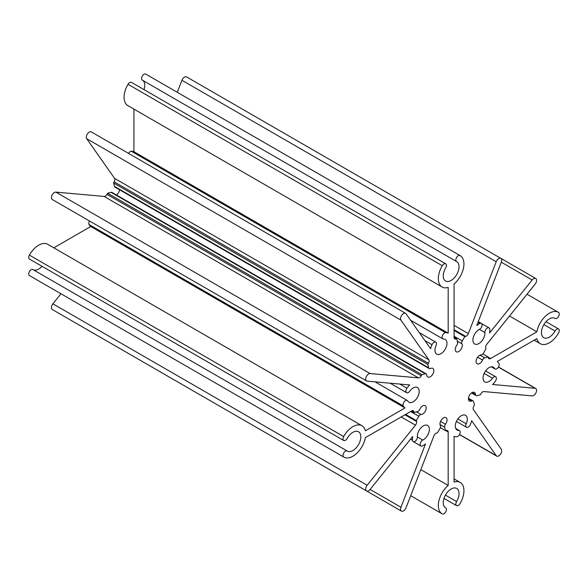 <?xml version="1.0" encoding="UTF-8"?>
<svg xmlns="http://www.w3.org/2000/svg" width="588" height="588" viewBox="0 0 588 588"><rect width="100%" height="100%" fill="white"/><g stroke="black" fill="none" stroke-linecap="round" stroke-linejoin="round"><path stroke-width="0.88" d="M456.707 338.798L455.825 339.041A3.337 1.926 -60 0 1 454.767 338.945A3.337 1.926 -60 0 1 454.076 337.416L454.076 284.011A18.11 10.459 120 0 0 463.454 268.246A18.11 10.459 120 0 0 460.191 255.633A18.11 10.459 120 0 0 459.978 255.515A3.469 2.007 120 0 0 456.531 257.581A3.469 2.007 120 0 0 456.553 261.557A3.469 2.007 120 0 0 456.589 261.579A11.165 6.446 -60 0 1 456.714 261.645A11.165 6.446 -60 0 1 458.427 270.598A11.165 6.446 -60 0 1 451.136 280.439A11.165 6.446 -60 0 1 445.55 280.99A11.165 6.446 -60 0 1 445.55 268.091L445.675 267.878A3.469 2.007 120 0 0 445.719 263.799A3.469 2.007 120 0 0 442.286 265.732A18.11 10.459 120 0 0 442.08 287.003A18.11 10.459 120 0 0 448.188 287.407L448.188 333.146A15.442 8.916 120 0 0 445.579 332.683A3.469 2.007 120 0 0 442.529 335.388A3.469 2.007 120 0 0 442.808 338.857A3.469 2.007 120 0 0 443.506 339.019A8.497 4.91 -60 0 1 445.219 339.416A8.497 4.91 -60 0 1 446.52 346.222A8.497 4.91 -60 0 1 440.963 353.711A8.497 4.91 -60 0 1 436.715 354.138A8.497 4.91 -60 0 1 436.039 345.634A3.469 2.007 120 0 0 435.767 342.165A3.469 2.007 120 0 0 432.018 344.708A15.442 8.916 120 0 0 430.614 348.728L406.051 313.786A4.167 2.403 120 0 0 405.588 313.345A4.167 2.403 120 0 0 401.707 315.293A4.167 2.403 120 0 0 400.95 320.129L428.836 359.805A3.337 1.926 -60 0 1 428.461 363.303L427.814 364.42L428.733 367.845A2.778 1.602 120 0 0 429.24 368.566A2.778 1.602 120 0 0 430.512 368.492A4.998 2.889 -60 0 1 432.797 368.36A4.998 2.889 -60 0 1 433.569 372.366A4.998 2.889 -60 0 1 430.298 376.776A4.998 2.889 -60 0 1 427.799 377.018A4.998 2.889 -60 0 1 426.77 374.975A2.778 1.602 120 0 0 426.197 373.836A2.778 1.602 120 0 0 425.315 373.762L421.897 374.681L421.251 375.791A3.337 1.926 -60 0 1 419.582 377.555A3.337 1.926 -60 0 1 418.406 377.871L370.109 373.556A4.167 2.403 120 0 0 366.295 376.629A4.167 2.403 120 0 0 366.552 380.958A4.167 2.403 120 0 0 367.162 381.149L409.704 384.949A15.442 8.916 120 0 0 406.925 388.176A3.469 2.007 120 0 0 406.595 392.688A3.469 2.007 120 0 0 408.329 392.519A3.469 2.007 120 0 0 409.74 391.189A8.497 4.91 -60 0 1 413.188 387.948A8.497 4.91 -60 0 1 417.436 387.529A8.497 4.91 -60 0 1 418.744 394.335A8.497 4.91 -60 0 1 413.188 401.825A8.497 4.91 -60 0 1 408.939 402.251A8.497 4.91 -60 0 1 407.741 400.965A3.469 2.007 120 0 0 407.249 400.443A3.469 2.007 120 0 0 404.11 401.935A3.469 2.007 120 0 0 403.287 405.933A15.442 8.916 120 0 0 404.992 407.954L365.391 430.82A18.11 10.459 120 0 0 361.98 425.734A18.11 10.459 120 0 0 343.664 436.546A3.469 2.007 120 0 0 343.708 440.485A3.469 2.007 120 0 0 345.443 440.316A3.469 2.007 120 0 0 347.221 438.413A11.165 6.446 -60 0 1 352.925 432.305A11.165 6.446 -60 0 1 358.511 431.746A11.165 6.446 -60 0 1 360.216 440.699A11.165 6.446 -60 0 1 352.925 450.54A11.165 6.446 -60 0 1 347.339 451.092L347.221 451.018A3.469 2.007 120 0 0 347.177 450.989A3.469 2.007 120 0 0 343.723 452.958A3.469 2.007 120 0 0 343.664 456.979A18.11 10.459 120 0 0 343.87 457.104A18.11 10.459 120 0 0 352.925 456.207A18.11 10.459 120 0 0 365.391 437.626L411.644 410.924A3.337 1.926 -60 0 1 413.305 410.755A3.337 1.926 -60 0 1 413.915 411.622L414.15 412.504L417.576 411.585A2.778 1.602 120 0 0 418.083 411.372A2.778 1.602 120 0 0 419.722 409.41A4.998 2.889 -60 0 1 422.676 405.874A4.998 2.889 -60 0 1 425.175 405.624A4.998 2.889 -60 0 1 425.94 409.63A4.998 2.889 -60 0 1 422.676 414.04A4.998 2.889 -60 0 1 421.096 414.518A2.778 1.602 120 0 0 418.825 416.253L416.319 420.596L416.554 421.478A3.337 1.926 -60 0 1 415.459 425.168L367.162 485.254A4.167 2.403 120 0 0 366.552 490.958A4.167 2.403 120 0 0 368.632 490.752A4.167 2.403 120 0 0 370.109 489.444L412.651 436.524A15.442 8.916 120 0 0 412.475 440.214A3.469 2.007 120 0 0 413.188 441.559A3.469 2.007 120 0 0 414.922 441.39A3.469 2.007 120 0 0 417.37 436.891A8.497 4.91 -60 0 1 423.353 425.888A8.497 4.91 -60 0 1 427.608 425.469A8.497 4.91 -60 0 1 428.909 432.283A8.497 4.91 -60 0 1 423.353 439.773A8.497 4.91 -60 0 1 422.831 440.045A3.469 2.007 120 0 0 420.391 443.08A3.469 2.007 120 0 0 420.883 446.005A3.469 2.007 120 0 0 422.405 445.947A15.442 8.916 120 0 0 423.353 445.439A15.442 8.916 120 0 0 425.514 443.947L400.95 507.253A4.167 2.403 120 0 0 401.42 511.09A4.167 2.403 120 0 0 403.5 510.884A4.167 2.403 120 0 0 406.051 507.709L433.937 435.84A3.337 1.926 -60 0 1 436.59 433.04L437.472 432.805L439.978 428.461A2.778 1.602 120 0 0 440.346 425.631A4.998 2.889 -60 0 1 441.441 419.861A4.998 2.889 -60 0 1 446.005 417.656A4.998 2.889 -60 0 1 445.454 424.264A2.778 1.602 120 0 0 444.646 427.211L445.557 430.636L446.439 430.401A3.337 1.926 -60 0 1 447.497 430.497A3.337 1.926 -60 0 1 448.188 432.026L448.188 485.431A18.11 10.459 120 0 0 438.817 501.196A18.11 10.459 120 0 0 442.08 513.809A18.11 10.459 120 0 0 442.286 513.919A3.469 2.007 120 0 0 443.984 513.728A3.469 2.007 120 0 0 446.248 510.663A3.469 2.007 120 0 0 445.719 507.885A3.469 2.007 120 0 0 445.675 507.863L445.55 507.789A11.165 6.446 -60 0 1 445.55 494.898A11.165 6.446 -60 0 1 456.714 488.452A11.165 6.446 -60 0 1 456.589 501.564A3.469 2.007 120 0 0 456.553 505.636A3.469 2.007 120 0 0 458.287 505.467A3.469 2.007 120 0 0 459.978 503.703A18.11 10.459 120 0 0 460.191 482.439A18.11 10.459 120 0 0 454.076 482.028L454.076 436.296A15.442 8.916 120 0 0 456.685 436.759A3.469 2.007 120 0 0 457.721 436.428A3.469 2.007 120 0 0 459.992 433.363A3.469 2.007 120 0 0 459.456 430.585A3.469 2.007 120 0 0 458.758 430.423A8.497 4.91 -60 0 1 457.052 430.026A8.497 4.91 -60 0 1 457.052 420.214A8.497 4.91 -60 0 1 465.549 415.304A8.497 4.91 -60 0 1 466.225 423.801A3.469 2.007 120 0 0 466.497 427.278A3.469 2.007 120 0 0 468.232 427.101A3.469 2.007 120 0 0 470.246 424.734A15.442 8.916 120 0 0 471.65 420.714L496.213 455.656A4.167 2.403 120 0 0 496.684 456.09A4.167 2.403 120 0 0 498.764 455.884A4.167 2.403 120 0 0 501.314 449.305L473.428 409.638A3.337 1.926 -60 0 1 473.803 406.139L474.45 405.022L473.531 401.597A2.778 1.602 120 0 0 473.024 400.876A2.778 1.602 120 0 0 471.752 400.95A4.998 2.889 -60 0 1 469.467 401.075A4.998 2.889 -60 0 1 469.467 395.305A4.998 2.889 -60 0 1 474.465 392.416A4.998 2.889 -60 0 1 475.494 394.467A2.778 1.602 120 0 0 476.067 395.599A2.778 1.602 120 0 0 476.949 395.68L480.374 394.761L481.013 393.644A3.337 1.926 -60 0 1 483.858 391.571L532.162 395.886A4.167 2.403 120 0 0 533.632 395.489A4.167 2.403 120 0 0 536.352 391.821A4.167 2.403 120 0 0 535.712 388.484A4.167 2.403 120 0 0 535.102 388.293L492.56 384.493A15.442 8.916 120 0 0 495.339 381.267A3.469 2.007 120 0 0 495.669 376.746A3.469 2.007 120 0 0 492.524 378.246A8.497 4.91 -60 0 1 489.076 381.494A8.497 4.91 -60 0 1 484.828 381.913A8.497 4.91 -60 0 1 483.527 375.1A8.497 4.91 -60 0 1 489.076 367.61A8.497 4.91 -60 0 1 493.325 367.191A8.497 4.91 -60 0 1 494.523 368.478A3.469 2.007 120 0 0 495.015 368.999A3.469 2.007 120 0 0 496.75 368.83A3.469 2.007 120 0 0 498.977 363.509A15.442 8.916 120 0 0 497.272 361.488L536.881 338.614A18.11 10.459 120 0 0 540.284 343.708A18.11 10.459 120 0 0 549.339 342.804A18.11 10.459 120 0 0 558.6 332.889A3.469 2.007 120 0 0 558.556 328.957A3.469 2.007 120 0 0 555.05 331.029A11.165 6.446 -60 0 1 549.339 337.137A11.165 6.446 -60 0 1 543.76 337.688A11.165 6.446 -60 0 1 542.048 328.743A11.165 6.446 -60 0 1 549.339 318.902A11.165 6.446 -60 0 1 554.925 318.351L555.05 318.424A3.469 2.007 120 0 0 555.087 318.446A3.469 2.007 120 0 0 556.821 318.277A3.469 2.007 120 0 0 559.078 315.256A3.469 2.007 120 0 0 558.6 312.456A18.11 10.459 120 0 0 558.394 312.338A18.11 10.459 120 0 0 545.84 315.815A18.11 10.459 120 0 0 536.881 331.816L490.627 358.518A3.337 1.926 -60 0 1 488.959 358.68A3.337 1.926 -60 0 1 488.349 357.813L488.113 356.938L484.688 357.849A2.778 1.602 120 0 0 482.542 360.032A4.998 2.889 -60 0 1 479.595 363.568A4.998 2.889 -60 0 1 477.089 363.818A4.998 2.889 -60 0 1 476.324 359.805A4.998 2.889 -60 0 1 479.595 355.402A4.998 2.889 -60 0 1 481.168 354.917A2.778 1.602 120 0 0 482.05 354.652A2.778 1.602 120 0 0 483.439 353.19L485.945 348.846L485.71 347.964A3.337 1.926 -60 0 1 486.805 344.267L535.102 284.188A4.167 2.403 120 0 0 535.712 278.484A4.167 2.403 120 0 0 532.162 279.991L489.613 332.918A15.442 8.916 120 0 0 489.789 329.229A3.469 2.007 120 0 0 489.076 327.884A3.469 2.007 120 0 0 486.305 328.92A3.469 2.007 120 0 0 484.894 332.543A8.497 4.91 -60 0 1 478.911 343.546A8.497 4.91 -60 0 1 474.663 343.973A8.497 4.91 -60 0 1 473.355 337.159A8.497 4.91 -60 0 1 478.911 329.67A8.497 4.91 -60 0 1 479.433 329.39A3.469 2.007 120 0 0 479.646 329.28A3.469 2.007 120 0 0 481.917 326.222A3.469 2.007 120 0 0 481.381 323.437A3.469 2.007 120 0 0 479.859 323.496A15.442 8.916 120 0 0 476.75 325.495L501.314 262.189A4.167 2.403 120 0 0 500.844 258.353A4.167 2.403 120 0 0 496.213 261.733L468.327 333.602A3.337 1.926 -60 0 1 466.284 336.138A3.337 1.926 -60 0 1 465.674 336.395L464.799 336.637L462.293 340.974A2.778 1.602 120 0 0 461.918 343.804A4.998 2.889 -60 0 1 458.758 351.536A4.998 2.889 -60 0 1 456.259 351.786A4.998 2.889 -60 0 1 456.81 345.178A2.778 1.602 120 0 0 457.626 342.223L456.707 338.798L454.076 337.284M42.005 266.305A11.165 6.446 -60 0 1 38.661 269.098A11.165 6.446 -60 0 1 33.222 269.73M426.197 373.836L111.933 192.401A2.778 1.602 120 0 0 111.051 192.32L107.626 193.239L106.987 194.356A3.337 1.926 -60 0 1 105.318 196.113A3.337 1.926 -60 0 1 104.142 196.429L55.838 192.114A4.167 2.403 120 0 0 52.031 195.187A4.167 2.403 120 0 0 52.288 199.516L366.552 380.958M146.125 74.316A18.11 10.459 120 0 0 145.92 74.191A18.11 10.459 120 0 0 145.714 74.081A3.469 2.007 120 0 0 142.267 76.146A3.469 2.007 120 0 0 142.289 80.115A3.469 2.007 120 0 0 142.325 80.137L456.516 261.535M142.59 80.291A11.165 6.446 -60 0 1 144.016 89.619M445.719 263.799L131.447 82.364A3.469 2.007 120 0 0 128.022 84.297A18.11 10.459 120 0 0 127.809 105.561L442.08 287.003M133.924 109.089L133.924 151.704A15.442 8.916 120 0 0 131.315 151.241A3.469 2.007 120 0 0 128.544 153.402M448.188 333.146L133.924 151.704M405.588 313.345L91.316 131.91A4.167 2.403 120 0 0 87.443 133.851A4.167 2.403 120 0 0 86.686 138.694L114.572 178.362A3.337 1.926 -60 0 1 114.197 181.861L113.55 182.978L114.469 186.403A2.778 1.602 120 0 0 114.976 187.124L429.24 368.566M427.814 364.42L113.55 182.978M119.54 189.762A4.998 2.889 -60 0 1 116.498 195.032M421.897 374.681L107.626 193.239M89.508 221.014A3.469 2.007 120 0 0 89.023 224.491A15.442 8.916 120 0 0 90.728 226.512L53.824 247.82M404.992 407.954L90.728 226.512M361.98 425.734L47.716 244.292A18.11 10.459 120 0 0 29.4 255.111A3.469 2.007 120 0 0 29.437 259.051L343.708 440.485M347.14 450.967L32.95 269.576A3.469 2.007 120 0 0 32.913 269.554A3.469 2.007 120 0 0 29.459 271.524A3.469 2.007 120 0 0 29.4 275.544A18.11 10.459 120 0 0 29.606 275.662A18.11 10.459 120 0 0 29.812 275.779M414.15 412.504L411.526 410.99M416.319 420.596L405.602 414.408M60.968 293.772L52.898 303.812A4.167 2.403 120 0 0 52.288 309.516L366.552 490.958M87.12 329.633A4.167 2.403 120 0 0 87.156 329.647L401.42 511.09M445.557 430.636L440.353 427.63M448.188 485.431L420.824 469.636M536.881 331.816L509.517 316.013M488.113 356.938L482.91 353.932M500.844 258.353L186.58 76.91A4.167 2.403 120 0 0 181.949 80.291L177.289 92.301M464.799 336.637L454.076 330.449M465.674 336.395L454.076 329.706M479.859 323.496L477.956 322.393M494.523 368.478L491.619 366.794M535.102 388.293L498.418 367.11M458.758 430.423L455.854 428.74M422.831 440.045L417.37 436.891M421.096 414.518L416.51 411.872M418.406 377.871L104.142 196.429M459.978 255.515L145.714 74.081M442.286 265.732L128.022 84.297M445.579 332.683L131.315 151.241M432.018 344.708L424.904 340.599M400.95 320.129L86.686 138.694M428.836 359.805L114.572 178.362M428.461 363.303L114.197 181.861M428.733 367.845L114.469 186.403M425.315 373.762L111.051 192.32M421.251 375.791L106.987 194.356M370.109 373.556L55.838 192.114M406.925 388.176L399.803 384.067M403.287 405.933L89.023 224.491M343.664 436.546L29.4 255.111M343.664 456.979L29.4 275.544M413.915 411.622L412.254 410.667M418.825 416.253L410.615 411.512M416.554 421.478L404.963 414.783M415.459 425.168L401.207 416.943M367.162 485.254L52.898 303.812M412.475 440.214L410.571 439.111M400.95 507.253L370.109 489.444M445.454 424.264L440.559 421.434M444.646 427.211L440 424.536M448.188 432.026L445.719 430.6M456.589 501.564L445.425 495.118M466.225 423.801L457.854 418.972M496.213 455.656L459.522 434.473M471.752 400.95L468.438 399.031M475.494 394.467L472.179 392.549M492.524 378.246L484.152 373.417M555.05 331.029L543.885 324.583M490.627 358.518L488.158 357.092M484.688 357.849L480.043 355.174M482.542 360.032L477.64 357.203M532.162 279.991L501.314 262.189M484.894 332.543L479.433 329.39M496.213 261.733L181.949 80.291M468.327 333.602L454.076 325.37M462.293 340.974L454.076 336.233M461.918 343.804L457.339 341.158M455.825 339.041L454.156 338.078M489.076 327.884L478.25 321.629M535.712 388.484L498.492 366.986M459.456 430.585L455.7 428.409M456.553 261.557L142.289 80.115M442.808 338.857L410.615 320.269M435.767 342.165L419.332 332.676M406.595 392.688L390.16 383.2M407.249 400.443L375.056 381.855M347.177 450.989L32.913 269.554M343.87 457.104L29.606 275.662M413.188 441.559L420.883 446.005M442.08 513.809L410.711 495.699M456.553 505.636L443.984 498.381M460.191 482.439L454.076 478.911M466.497 427.278L456.413 421.449M496.684 456.09L459.456 434.598M473.024 400.876L468.46 398.238M476.067 395.599L471.502 392.968M495.669 376.746L485.585 370.925M495.015 368.999L491.252 366.824M540.284 343.708L534.176 340.18M558.556 328.957L545.987 321.702M558.394 312.338L527.032 294.228M535.712 278.484L500.88 258.367M460.191 255.633L145.92 74.191"/></g></svg>
